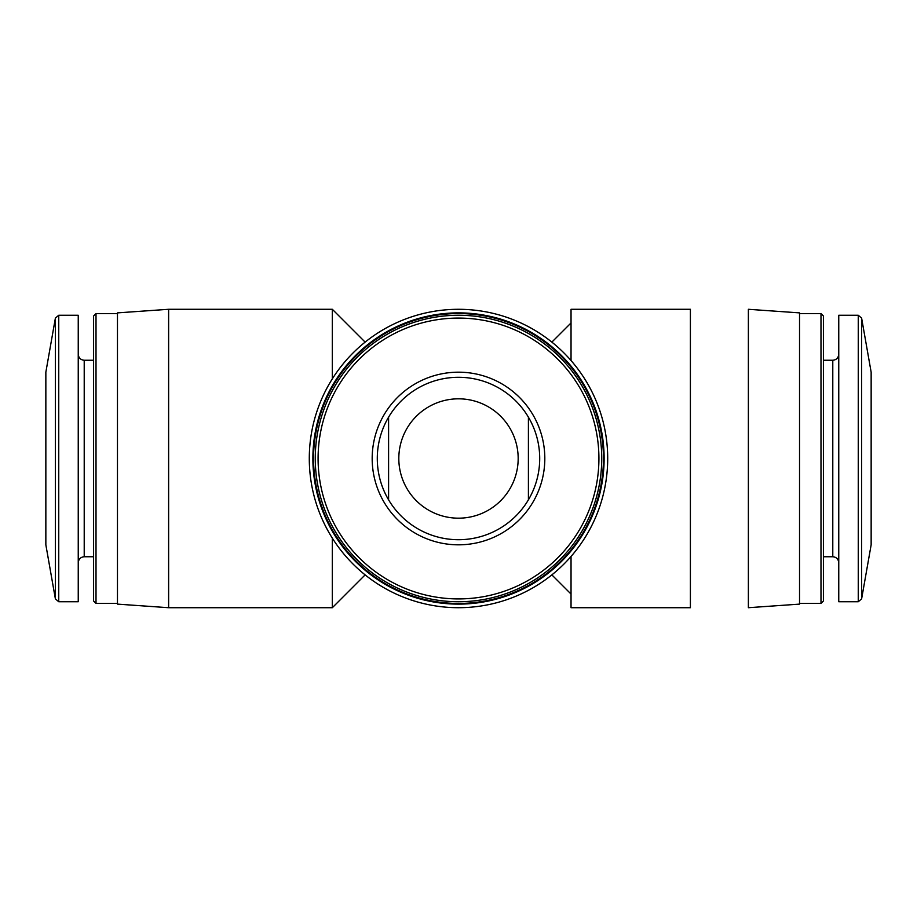 <?xml version="1.0" encoding="UTF-8"?>
<svg xmlns="http://www.w3.org/2000/svg" width="917" height="917" viewBox="0 0 917 917"><rect width="100%" height="100%" fill="white"/><g stroke="black" fill="none" stroke-linecap="round" stroke-linejoin="round"><path stroke-width="1.38" d="M748.375 458.5L748.375 607.707L799.532 604.12L799.532 312.88L748.375 309.293L748.375 458.5M388.59 499.822L388.59 417.178M528.41 417.178L528.41 499.822M309.293 458.5A149.207 149.207 0 0 0 533.098 587.717A149.207 149.207 0 0 0 533.098 329.283A149.207 149.207 0 0 0 309.293 458.5M333.1 539.345L332.321 538.119L332.321 607.707L168.625 607.707L168.625 309.293L332.321 309.293L332.321 378.881L333.1 377.655M871.15 458.5L871.15 544.824L861.613 598.916L861.613 318.084L871.15 372.176L871.15 458.5M858.255 601.735L858.255 315.265L838.757 315.265L838.757 601.735L858.255 601.735L861.613 598.916M823.409 458.5L823.409 601.025L820.99 603.443L820.99 313.557L823.409 315.975L823.409 458.5M372.176 458.5A86.324 86.324 0 0 0 501.656 533.258A86.324 86.324 0 0 0 501.656 383.742A86.324 86.324 0 0 0 372.176 458.5M315.265 458.5A143.235 143.235 0 0 0 530.118 582.547A143.235 143.235 0 0 0 530.118 334.453A143.235 143.235 0 0 0 315.265 458.5M313.557 458.5A144.943 144.943 0 0 0 530.966 584.026A144.943 144.943 0 0 0 530.966 332.974A144.943 144.943 0 0 0 313.557 458.5M312.88 458.5A145.62 145.62 0 0 0 531.31 584.61A145.62 145.62 0 0 0 531.31 332.39A145.62 145.62 0 0 0 312.88 458.5M55.387 598.916L55.387 318.084L45.85 372.176L45.85 544.824L55.387 598.916L58.745 601.735L78.243 601.735L78.243 315.265L58.745 315.265L58.745 601.735M96.01 603.443L96.01 313.557L93.591 315.975L93.591 601.025L96.01 603.443L117.468 603.443M168.625 309.293L117.468 312.88L117.468 604.12L168.625 607.707M571.039 360.541L571.039 309.293L690.398 309.293L690.398 607.707L571.039 607.707L571.039 556.459M398.815 458.5A59.685 59.685 0 0 0 488.337 510.184A59.685 59.685 0 0 0 488.337 406.816A59.685 59.685 0 0 0 398.815 458.5M377.288 458.5A81.212 81.212 0 0 0 499.1 528.834A81.212 81.212 0 0 0 499.1 388.166A81.212 81.212 0 0 0 377.288 458.5A81.212 81.212 0 0 0 499.1 528.834A81.212 81.212 0 0 0 499.1 388.166A81.212 81.212 0 0 0 377.288 458.5M823.409 360.243L832.785 360.243L832.785 556.757C836.373 557.077 838.367 559.072 838.757 562.729M318.084 458.5A140.416 140.416 0 0 0 528.708 580.106A140.416 140.416 0 0 0 528.708 336.894A140.416 140.416 0 0 0 318.084 458.5M78.243 354.271C78.633 357.928 80.627 359.923 84.215 360.243L84.215 556.757C80.627 557.077 78.633 559.072 78.243 562.729M858.255 315.265L861.613 318.084M832.785 360.243C836.373 359.923 838.367 357.928 838.757 354.271M823.409 556.757L832.785 556.757M799.532 603.443L820.99 603.443M799.532 313.557L820.99 313.557M551.862 342.121L571.039 322.944M551.862 574.879L571.039 594.056M365.138 342.121L332.321 309.293M365.138 574.879L332.321 607.707M55.387 318.084L58.745 315.265M84.215 556.757L93.591 556.757M84.215 360.243L93.591 360.243M96.01 313.557L117.468 313.557"/></g></svg>
